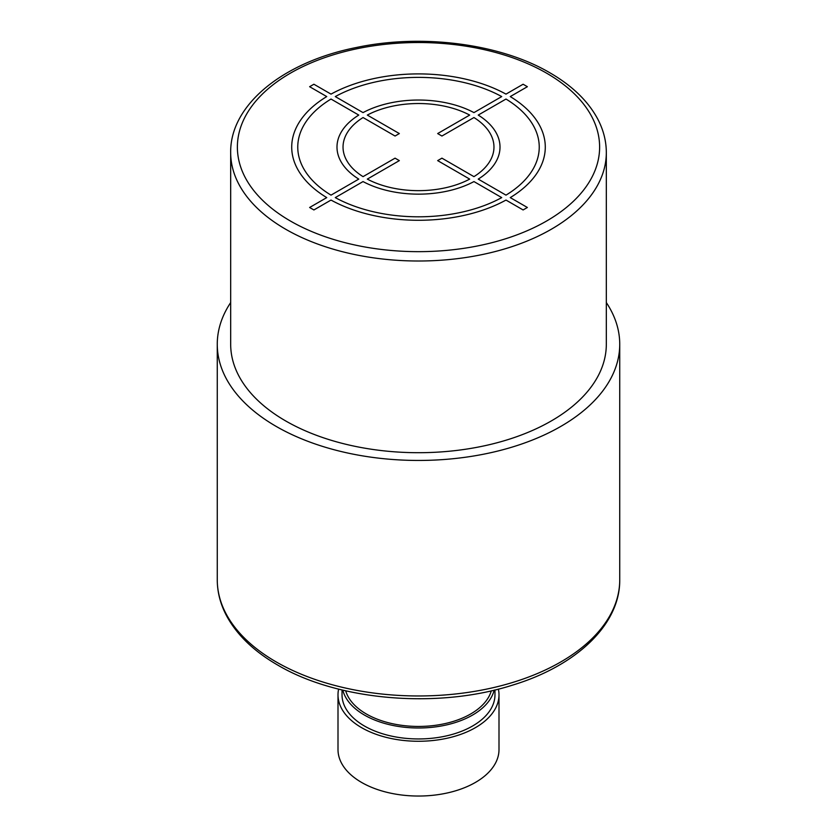 <?xml version="1.0" encoding="UTF-8"?>
<svg xmlns="http://www.w3.org/2000/svg" width="837" height="837" viewBox="0 0 837 837"><rect width="100%" height="100%" fill="white"/><g stroke="black" fill="none" stroke-linecap="round" stroke-linejoin="round"><path stroke-width="1.26" d="M606.323 152.564L606.323 344.269A187.823 108.444 180 0 1 490.377 444.447A187.823 108.444 180 0 1 285.689 420.948A187.823 108.444 180 0 1 230.677 344.269L230.677 152.564A187.823 108.444 0 0 0 285.689 229.244A187.823 108.444 0 0 0 490.377 252.753A187.823 108.444 0 0 0 606.323 152.564C606.291 140.972 603.383 129.725 597.618 118.823C587.951 100.963 572.058 85.636 549.919 72.819C500.4 43.65 422.235 33.532 356.426 47.489C283.513 61.854 229.955 104.771 230.677 152.564M230.677 302.555A201.236 116.186 0 0 0 217.264 344.269A201.236 116.186 0 0 0 276.2 426.42A201.236 116.186 0 0 0 495.514 451.603A201.236 116.186 0 0 0 619.736 344.269A201.236 116.186 0 0 0 606.323 302.555M491.298 690.818A73.792 42.603 180 0 1 470.676 713.971A73.792 42.603 180 0 1 395.953 724.413A73.792 42.603 180 0 1 345.702 690.818M494.186 690.138A76.47 44.152 180 0 1 442.637 725.742A76.47 44.152 180 0 1 364.43 715.06A76.47 44.152 180 0 1 342.814 690.138M494.97 689.95L494.97 694.794A76.47 44.152 180 0 1 447.764 735.587A76.47 44.152 180 0 1 364.43 726.014A76.47 44.152 180 0 1 342.03 694.794L342.03 689.95M498.392 689.113A80.498 46.474 180 0 1 498.998 694.794A80.498 46.474 180 0 1 449.302 737.732A80.498 46.474 180 0 1 361.584 727.656A80.498 46.474 180 0 1 338.002 694.794A80.498 46.474 180 0 1 338.608 689.113M498.998 694.794L498.998 749.565A80.498 46.474 180 0 1 449.302 792.503A80.498 46.474 180 0 1 361.584 782.428A80.498 46.474 180 0 1 338.002 749.565L338.002 694.794M313.896 209.951L331.013 200.064A126.785 73.196 0 0 0 505.987 200.064L523.104 209.951L527.373 207.482L510.256 197.605A126.785 73.196 0 0 0 510.256 96.579L527.373 86.703L523.104 84.234L505.987 94.121A126.785 73.196 0 0 0 331.013 94.121L313.896 84.234L309.627 86.703L326.744 96.579A126.785 73.196 0 0 0 326.744 197.605L309.627 207.482L313.896 209.951M331.013 99.048A120.748 69.712 0 0 0 331.013 195.136L358.77 179.108A81.503 47.05 0 0 1 358.77 115.077L331.013 99.048M363.049 117.536A75.466 43.566 0 0 0 363.049 176.638L395.064 158.162L399.333 160.62L367.317 179.108A75.466 43.566 0 0 0 469.683 179.108L437.667 160.62L441.936 158.162L473.951 176.638A75.466 43.566 0 0 0 473.951 117.536L441.936 136.023L437.667 133.564L469.683 115.077A75.466 43.566 0 0 0 367.317 115.077L399.333 133.564L395.064 136.023L363.049 117.536M501.719 96.579L473.962 112.608A81.503 47.05 0 0 0 363.038 112.608L335.281 96.579A120.748 69.712 0 0 1 501.719 96.579M505.987 195.136A120.748 69.712 0 0 0 505.987 99.048L478.23 115.077A81.503 47.05 0 0 1 478.23 179.108L505.987 195.136M335.281 197.605L363.038 181.577A81.503 47.05 0 0 0 473.962 181.577L501.719 197.605A120.748 69.712 0 0 1 335.281 197.605M290.429 221.031A181.116 104.562 0 0 0 546.571 221.031A181.116 104.562 0 0 0 546.571 73.154A181.116 104.562 0 0 0 290.429 73.154A181.116 104.562 0 0 0 290.429 221.031M619.736 344.269L619.736 579.779A201.236 116.186 180 0 1 495.514 687.125A201.236 116.186 180 0 1 276.2 661.931A201.236 116.186 180 0 1 217.264 579.779L217.264 344.269M619.736 579.779C620.227 624.496 576.494 665.844 512.223 685.231C437.343 709.138 337.635 700.663 277.591 665.007C253.81 651.238 236.766 634.77 226.461 615.613C220.361 604.032 217.296 592.083 217.264 579.779"/></g></svg>
